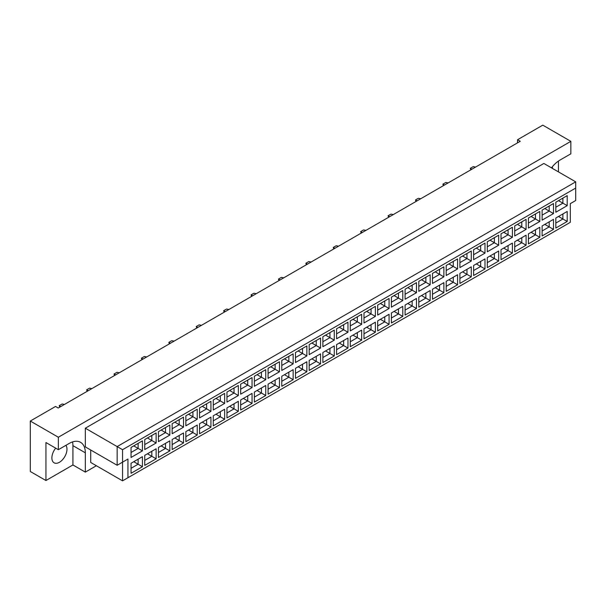<?xml version="1.0" encoding="UTF-8"?>
<svg xmlns="http://www.w3.org/2000/svg" width="606" height="606" viewBox="0 0 606 606"><rect width="100%" height="100%" fill="white"/><g stroke="black" fill="none" stroke-linecap="round" stroke-linejoin="round"><path stroke-width="0.91" d="M55.684 448.152A10.681 6.166 120 0 0 54.093 462.81A10.681 6.166 120 0 0 59.433 462.28A10.681 6.166 120 0 0 66.001 454.061A10.681 6.166 120 0 0 65.91 445.334M552.263 166.847A10.681 6.166 -60 0 1 552.49 168.445M551.468 167.854A22.884 13.211 120 0 1 560.058 160.037L570.844 153.81L570.844 141.349L542.794 125.154L517.547 139.736L517.547 142.849M517.547 139.736L520.243 141.289L58.244 408.02L55.547 406.467L30.3 421.041L30.3 471.498L45.942 480.528L72.917 464.961L72.917 445.645A22.884 13.211 120 0 0 72.553 441.918M570.844 141.349L58.35 437.237L58.35 449.697L45.942 442.531L45.942 480.528M558.437 171.877L558.437 161.067M72.917 464.961L85.325 472.119L85.325 452.811A22.884 13.211 120 0 0 80.583 442.335A22.884 13.211 120 0 0 69.145 443.471L58.35 449.697M85.325 472.119L96.384 465.734M90.718 450.008L90.718 462.469L122.548 480.846L122.548 462.158L127.942 459.037L127.942 477.725L570.307 222.334L570.307 203.646L575.7 200.533L575.7 188.072L122.548 449.697L122.548 462.158L117.155 465.272L85.325 446.895L85.325 428.207L543.87 163.469L575.7 181.845L117.155 446.584L85.325 428.207M58.35 437.237L30.3 421.041M117.155 465.272L117.155 446.584L122.548 449.697M142.425 450.894L131.047 457.469L131.047 447.44L142.425 440.865L142.425 450.894L138.115 448.402L138.115 443.357L142.425 440.865M142.425 466.718L131.047 473.286L131.047 463.264L142.425 456.689L142.425 466.718L138.115 464.226L138.115 459.181L142.425 456.689M156.128 442.986L144.751 449.554L144.751 439.524L156.128 432.957L156.128 442.986L151.818 440.494L151.818 435.449L156.128 432.957M156.128 458.81L144.751 465.378L144.751 455.348L156.128 448.781L156.128 458.81L151.818 456.318L151.818 451.273L156.128 448.781M169.831 435.07L158.454 441.645L158.454 431.616L169.831 425.041L169.831 435.07L165.514 432.586L165.514 427.533L169.831 425.041M169.831 450.894L158.454 457.469L158.454 447.44L169.831 440.865L169.831 450.894L165.514 448.402L165.514 443.357L169.831 440.865M183.535 427.162L172.149 433.737L172.149 423.708L183.535 417.133L183.535 427.162L179.217 424.67L179.217 419.625L183.535 417.133M183.535 442.986L172.149 449.554L172.149 439.524L183.535 432.957L183.535 442.986L179.217 440.494L179.217 435.449L183.535 432.957M197.238 419.254L185.853 425.821L185.853 415.792L197.238 409.224L197.238 419.254L192.92 416.761L192.92 411.716L197.238 409.224M197.238 435.07L185.853 441.645L185.853 431.616L197.238 425.048L197.238 435.07L192.92 432.586L192.92 427.533L197.238 425.048M210.941 411.338L199.556 417.913L199.556 407.883L210.941 401.308L210.941 411.338L206.623 408.845L206.623 403.801L210.941 401.308M210.941 427.162L199.556 433.737L199.556 423.708L210.941 417.133L210.941 427.162L206.623 424.67L206.623 419.625L210.941 417.133M224.644 403.429L213.259 410.004L213.259 399.975L224.644 393.4L224.644 403.429L220.326 400.937L220.326 395.892L224.644 393.4M224.644 419.254L213.259 425.821L213.259 415.792L224.644 409.224L224.644 419.254L220.326 416.761L220.326 411.716L224.644 409.224M238.347 395.521L226.962 402.089L226.962 392.059L238.347 385.492L238.347 395.521L234.03 393.029L234.03 387.984L238.347 385.492M238.347 411.338L226.962 417.913L226.962 407.883L238.347 401.308L238.347 411.338L234.03 408.845L234.03 403.801L238.347 401.308M252.051 387.605L240.665 394.18L240.665 384.151L252.051 377.576L252.051 387.605L247.733 385.113L247.733 380.068L252.051 377.576M252.051 403.429L240.665 410.004L240.665 399.975L252.051 393.4L252.051 403.429L247.733 400.937L247.733 395.892L252.051 393.4M265.746 379.697L254.368 386.272L254.368 376.243L265.746 369.668L265.746 379.697L261.436 377.205L261.436 372.16L265.746 369.668M265.746 395.521L254.368 402.089L254.368 392.059L265.746 385.492L265.746 395.521L261.436 393.029L261.436 387.984L265.746 385.492M279.449 371.789L268.072 378.356L268.072 368.327L279.449 361.759L279.449 371.789L275.139 369.296L275.139 364.251L279.449 361.759M279.449 387.605L268.072 394.18L268.072 384.151L279.449 377.576L279.449 387.605L275.139 385.113L275.139 380.068L279.449 377.576M293.152 363.873L281.775 370.448L281.775 360.418L293.152 353.843L293.152 363.873L288.842 361.381L288.842 356.336L293.152 353.843M293.152 379.697L281.775 386.272L281.775 376.243L293.152 369.668L293.152 379.697L288.842 377.205L288.842 372.16L293.152 369.668M306.856 355.964L295.478 362.532L295.478 352.503L306.856 345.935L306.856 355.964L302.538 353.472L302.538 348.427L306.856 345.935M306.856 371.789L295.478 378.356L295.478 368.327L306.856 361.759L306.856 371.789L302.538 369.296L302.538 364.251L306.856 361.759M320.559 348.056L309.174 354.624L309.174 344.594L320.559 338.027L320.559 348.056L316.241 345.564L316.241 340.511L320.559 338.027M320.559 363.873L309.174 370.448L309.174 360.418L320.559 353.843L320.559 363.873L316.241 361.381L316.241 356.336L320.559 353.843M334.262 340.14L322.877 346.715L322.877 336.686L334.262 330.111L334.262 340.14L329.944 337.648L329.944 332.603L334.262 330.111M334.262 355.964L322.877 362.532L322.877 352.503L334.262 345.935L334.262 355.964L329.944 353.472L329.944 348.427L334.262 345.935M347.965 332.232L336.58 338.799L336.58 328.77L347.965 322.203L347.965 332.232L343.647 329.74L343.647 324.695L347.965 322.203M347.965 348.056L336.58 354.624L336.58 344.594L347.965 338.027L347.965 348.056L343.647 345.564L343.647 340.519L347.965 338.027M361.668 324.316L350.283 330.891L350.283 320.862L361.668 314.287L361.668 324.316L357.351 321.824L357.351 316.779L361.668 314.287M361.668 340.14L350.283 346.715L350.283 336.686L361.668 330.111L361.668 340.14L357.351 337.648L357.351 332.603L361.668 330.111M375.372 316.408L363.986 322.983L363.986 312.954L375.372 306.378L375.372 316.408L371.054 313.916L371.054 308.871L375.372 306.378M375.372 332.232L363.986 338.799L363.986 328.77L375.372 322.203L375.372 332.232L371.054 329.74L371.054 324.695L375.372 322.203M389.075 308.499L377.69 315.067L377.69 305.038L389.075 298.47L389.075 308.499L384.757 306.007L384.757 300.962L389.075 298.47M389.075 324.316L377.69 330.891L377.69 320.862L389.075 314.287L389.075 324.316L384.757 321.831L384.757 316.779L389.075 314.287M402.778 300.584L391.393 307.159L391.393 297.129L402.778 290.554L402.778 300.584L398.46 298.091L398.46 293.046L402.778 290.554M402.778 316.408L391.393 322.983L391.393 312.954L402.778 306.378L402.778 316.408L398.46 313.916L398.46 308.871L402.778 306.378M416.473 292.675L405.096 299.25L405.096 289.221L416.473 282.646L416.473 292.675L412.163 290.183L412.163 285.138L416.473 282.646M416.473 308.499L405.096 315.067L405.096 305.038L416.473 298.47L416.473 308.499L412.163 306.007L412.163 300.962L416.473 298.47M430.177 284.767L418.799 291.334L418.799 281.305L430.177 274.738L430.177 284.767L425.867 282.275L425.867 277.23L430.177 274.738M430.177 300.584L418.799 307.159L418.799 297.129L430.177 290.554L430.177 300.584L425.867 298.091L425.867 293.046L430.177 290.554M443.88 276.851L432.502 283.426L432.502 273.397L443.88 266.822L443.88 276.851L439.562 274.359L439.562 269.314L443.88 266.822M443.88 292.675L432.502 299.25L432.502 289.221L443.88 282.646L443.88 292.675L439.562 290.183L439.562 285.138L443.88 282.646M457.583 268.943L446.198 275.51L446.198 265.481L457.583 258.913L457.583 268.943L453.265 266.451L453.265 261.406L457.583 258.913M457.583 284.767L446.198 291.334L446.198 281.305L457.583 274.738L457.583 284.767L453.265 282.275L453.265 277.23L457.583 274.738M471.286 261.034L459.901 267.602L459.901 257.573L471.286 251.005L471.286 261.034L466.968 258.542L466.968 253.497L471.286 251.005M471.286 276.851L459.901 283.426L459.901 273.397L471.286 266.822L471.286 276.851L466.968 274.359L466.968 269.314L471.286 266.822M484.989 253.119L473.604 259.694L473.604 249.664L484.989 243.089L484.989 253.119L480.672 250.626L480.672 245.581L484.989 243.089M484.989 268.943L473.604 275.51L473.604 265.489L484.989 258.913L484.989 268.943L480.672 266.451L480.672 261.406L484.989 258.913M498.693 245.21L487.307 251.778L487.307 241.749L498.693 235.181L498.693 245.21L494.375 242.718L494.375 237.673L498.693 235.181M498.693 261.034L487.307 267.602L487.307 257.573L498.693 251.005L498.693 261.034L494.375 258.542L494.375 253.497L498.693 251.005M512.396 237.294L501.01 243.87L501.01 233.84L512.396 227.265L512.396 237.294L508.078 234.81L508.078 229.757L512.396 227.265M512.396 253.119L501.01 259.694L501.01 249.664L512.396 243.089L512.396 253.119L508.078 250.626L508.078 245.581L512.396 243.089M526.099 229.386L514.714 235.961L514.714 225.932L526.099 219.357L526.099 229.386L521.781 226.894L521.781 221.849L526.099 219.357M526.099 245.21L514.714 251.778L514.714 241.749L526.099 235.181L526.099 245.21L521.781 242.718L521.781 237.673L526.099 235.181M539.802 221.478L528.417 228.045L528.417 218.016L539.802 211.449L539.802 221.478L535.484 218.986L535.484 213.941L539.802 211.449M539.802 237.294L528.417 243.87L528.417 233.84L539.802 227.273L539.802 237.294L535.484 234.81L535.484 229.757L539.802 227.273M553.498 213.562L542.12 220.137L542.12 210.108L553.498 203.533L553.498 213.562L549.188 211.07L549.188 206.025L553.498 203.533M553.498 229.386L542.12 235.961L542.12 225.932L553.498 219.357L553.498 229.386L549.188 226.894L549.188 221.849L553.498 219.357M567.201 205.654L555.823 212.229L555.823 202.199L567.201 195.624L567.201 205.654L562.891 203.161L562.891 198.117L567.201 195.624M567.201 221.478L555.823 228.045L555.823 218.016L567.201 211.449L567.201 221.478L562.891 218.986L562.891 213.941L567.201 211.449M558.52 216.463L562.891 218.986L555.823 223.061M558.52 200.639L562.891 203.161L555.823 207.244M544.817 224.371L549.188 226.894L542.12 230.977M544.817 208.547L549.188 211.07L542.12 215.153M531.114 232.287L535.484 234.81L528.417 238.885M531.114 216.463L535.484 218.986L528.417 223.061M517.41 240.196L521.781 242.718L514.714 246.801M517.41 224.371L521.781 226.894L514.714 230.977M503.707 248.104L508.078 250.626L501.01 254.709M503.707 232.28L508.078 234.81L501.01 238.885M490.004 256.02L494.375 258.542L487.307 262.618M490.004 240.196L494.375 242.718L487.307 246.801M476.301 263.928L480.672 266.451L473.604 270.534M476.301 248.104L480.672 250.626L473.604 254.709M462.598 271.836L466.968 274.359L459.901 278.442M462.598 256.02L466.968 258.542L459.901 262.618M448.902 279.752L453.265 282.275L446.198 286.35M448.902 263.928L453.265 266.451L446.198 270.534M435.199 287.661L439.562 290.183L432.502 294.266M435.199 271.836L439.562 274.359L432.502 278.442M421.496 295.569L425.867 298.091L418.799 302.174M421.496 279.752L425.867 282.275L418.799 286.35M407.793 303.485L412.163 306.007L405.096 310.083M407.793 287.661L412.163 290.183L405.096 294.266M394.089 311.393L398.46 313.916L391.393 317.998M394.089 295.569L398.46 298.091L391.393 302.174M380.386 319.301L384.757 321.831L377.69 325.907M380.386 303.485L384.757 306.007L377.69 310.083M366.683 327.217L371.054 329.74L363.986 333.823M366.683 311.393L371.054 313.916L363.986 317.998M352.98 335.126L357.351 337.648L350.283 341.731M352.98 319.301L357.351 321.824L350.283 325.907M339.277 343.041L343.647 345.564L336.58 349.639M339.277 327.217L343.647 329.74L336.58 333.815M325.573 350.95L329.944 353.472L322.877 357.555M325.573 335.126L329.944 337.648L322.877 341.731M311.878 358.858L316.241 361.381L309.174 365.463M311.878 343.041L316.241 345.564L309.174 349.639M298.175 366.774L302.538 369.296L295.478 373.372M298.175 350.95L302.538 353.472L295.478 357.555M284.472 374.682L288.842 377.205L281.775 381.288M284.472 358.858L288.842 361.381L281.775 365.463M270.768 382.591L275.139 385.113L268.072 389.196M270.768 366.774L275.139 369.296L268.072 373.372M257.065 390.506L261.436 393.029L254.368 397.104M257.065 374.682L261.436 377.205L254.368 381.288M243.362 398.415L247.733 400.937L240.665 405.02M243.362 382.591L247.733 385.113L240.665 389.196M229.659 406.323L234.03 408.845L226.962 412.928M229.659 390.506L234.03 393.029L226.962 397.104M215.956 414.239L220.326 416.761L213.259 420.837M215.956 398.415L220.326 400.937L213.259 405.02M202.252 422.147L206.623 424.67L199.556 428.753M202.252 406.323L206.623 408.845L199.556 412.928M188.549 430.063L192.92 432.586L185.853 436.661M188.549 414.239L192.92 416.761L185.853 420.837M174.846 437.971L179.217 440.494L172.149 444.577M174.846 422.147L179.217 424.67L172.149 428.753M161.151 445.88L165.514 448.402L158.454 452.485M161.151 430.055L165.514 432.586L158.454 436.661M147.447 453.796L151.818 456.318L144.751 460.393M147.447 437.971L151.818 440.494L144.751 444.577M133.744 461.704L138.115 464.226L131.047 468.309M133.744 445.88L138.115 448.402L131.047 452.485M575.7 188.072L575.7 181.845M127.942 459.037L122.548 462.158M122.548 480.846L127.942 477.725M470.824 169.824L470.286 168.324L473.203 166.642L475.551 167.097M471.854 169.225L470.286 168.324M443.425 185.641L442.88 184.148L445.796 182.467L448.145 182.921M444.448 185.05L442.88 184.148M416.019 201.465L415.481 199.972L418.39 198.291L420.738 198.738M417.042 200.874L415.481 199.972M388.613 217.289L388.075 215.789L390.984 214.107L393.332 214.562M389.635 216.698L388.075 215.789M361.206 233.105L360.668 231.613L363.585 229.932L365.926 230.386M362.236 232.515L360.668 231.613M333.8 248.93L333.262 247.437L336.178 245.756L338.527 246.203M334.83 248.339L333.262 247.437M306.401 264.754L305.856 263.262L308.772 261.572L311.12 262.027M307.424 264.163L305.856 263.262M278.995 280.578L278.457 279.078L281.366 277.396L283.714 277.851M280.017 279.98L278.457 279.078M251.588 296.395L251.051 294.902L253.959 293.221L256.308 293.675M252.611 295.804L251.051 294.902M224.182 312.219L223.644 310.726L226.561 309.045L228.901 309.492M225.212 311.628L223.644 310.726M196.776 328.043L196.238 326.543L199.154 324.861L201.503 325.316M197.806 327.452L196.238 326.543M169.377 343.86L168.832 342.367L171.748 340.686L174.096 341.14M170.4 343.269L168.832 342.367M141.971 359.684L141.433 358.191L144.342 356.51L146.69 356.957M142.993 359.093L141.433 358.191M114.564 375.508L114.026 374.016L116.935 372.334L119.284 372.781M115.587 374.917L114.026 374.016M87.158 391.332L86.62 389.832L89.536 388.151L91.877 388.605M88.188 390.741L86.62 389.832M59.752 407.149L59.214 405.656L62.13 403.975L64.478 404.429M60.782 406.558L59.214 405.656M72.917 445.645L85.325 452.811"/></g></svg>
